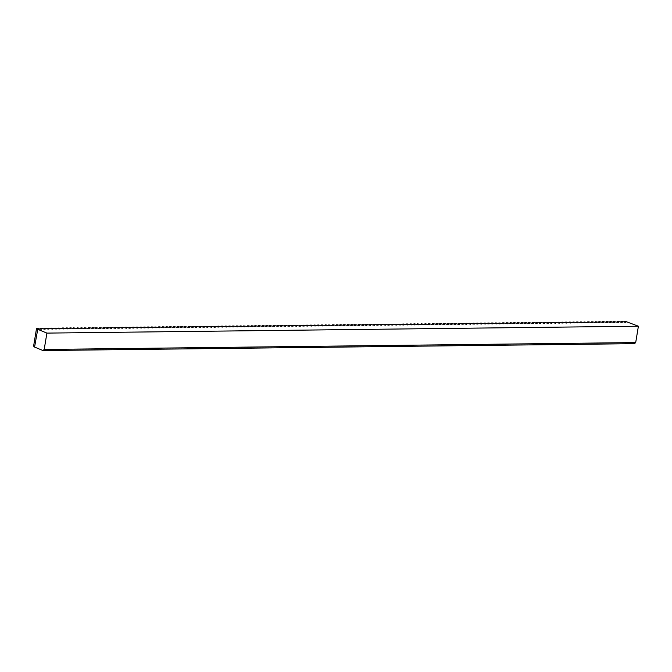 <?xml version="1.0" encoding="UTF-8"?>
<svg xmlns="http://www.w3.org/2000/svg" width="672" height="672" viewBox="0 0 672 672"><rect width="100%" height="100%" fill="white"/><g stroke="black" fill="none" stroke-linecap="round" stroke-linejoin="round"><path stroke-width="1.01" d="M42.983 350.549L44.192 349.465L635.695 342.569L634.486 343.661L42.983 350.549L34.574 347.071L37.75 329.221L36.557 328.314L33.6 346.164L34.6 346.92M36.557 328.314L40.673 329.188L41.454 329.179L40.253 328.272L41.244 328.255L44.369 329.146L45.15 329.129L43.949 328.23L44.948 328.213L48.846 329.087L47.653 328.18L52.55 329.045L51.349 328.138L56.246 329.003L55.054 328.096L59.951 328.961L58.75 328.054L63.647 328.919L62.446 328.012L63.437 328.003L67.343 328.877L66.15 327.97L67.141 327.953L71.047 328.835L69.846 327.928L70.837 327.911L74.743 328.784L73.542 327.877L78.439 328.742L77.246 327.835L82.144 328.7L80.942 327.793L85.84 328.658L84.638 327.751L88.763 328.625L89.536 328.616L88.343 327.709L89.334 327.701L93.24 328.574L92.039 327.667L93.03 327.65L96.936 328.532L95.735 327.625L99.859 328.499L100.632 328.482L99.439 327.583L104.336 328.44L103.135 327.533L104.126 327.524L108.032 328.398L106.831 327.491L107.831 327.482L111.728 328.356L110.536 327.449L111.527 327.44L115.433 328.314L114.232 327.407L115.223 327.398L119.129 328.272L117.928 327.365L118.927 327.356L122.825 328.23L121.632 327.323L122.623 327.306L126.529 328.188L125.328 327.281L126.319 327.264L129.452 328.154L130.225 328.138L129.032 327.239L133.93 328.096L132.728 327.188L133.72 327.18L137.626 328.054L136.424 327.146L137.416 327.138L141.322 328.012L140.129 327.104L141.12 327.096L145.026 327.97L143.825 327.062L144.816 327.054L148.722 327.928L147.521 327.02L148.512 327.012L152.418 327.886L151.225 326.978L152.216 326.962L156.122 327.844L154.921 326.936L159.818 327.793L158.617 326.894L159.608 326.878L163.514 327.751L162.322 326.844L163.313 326.836L167.219 327.709L166.018 326.802L167.009 326.794L170.915 327.667L169.714 326.76L170.713 326.752L174.611 327.625L173.418 326.718L174.409 326.71L178.315 327.583L177.114 326.676L178.105 326.659L182.011 327.541L180.81 326.634L181.81 326.617L185.707 327.499L184.514 326.592L189.412 327.449L188.21 326.542L189.202 326.533L193.108 327.407L191.915 326.5L192.906 326.491L196.812 327.365L195.611 326.458L196.602 326.449L200.508 327.323L199.307 326.416L200.298 326.407L204.204 327.281L203.011 326.374L204.002 326.365L207.908 327.239L206.707 326.332L207.698 326.315L211.604 327.197L210.403 326.29L211.394 326.273L214.528 327.163L215.3 327.146L214.108 326.248L219.005 327.104L217.804 326.197L218.795 326.189L222.701 327.062L221.5 326.155L222.491 326.147L226.397 327.02L225.204 326.113L226.195 326.105L230.101 326.978L228.9 326.071L229.891 326.063L233.797 326.936L232.596 326.029L233.596 326.021L237.493 326.894L236.3 325.987L237.292 325.97L241.198 326.852L239.996 325.945L240.988 325.928L244.112 326.819L244.894 326.802L243.692 325.903L248.59 326.76L247.397 325.853L248.388 325.844L252.294 326.718L251.093 325.811L252.084 325.802L255.99 326.676L254.789 325.769L255.788 325.76L259.686 326.634L258.493 325.727L259.484 325.718L263.39 326.592L262.189 325.685L263.18 325.676L267.086 326.55L265.894 325.643L266.885 325.626L270.791 326.508L269.59 325.601L274.487 326.458L273.286 325.55L274.277 325.542L278.183 326.416L276.99 325.508L277.981 325.5L281.887 326.374L280.686 325.466L281.677 325.458L285.583 326.332L284.382 325.424L285.373 325.416L289.279 326.29L288.086 325.382L289.078 325.374L292.984 326.248L291.782 325.34L292.774 325.324L296.68 326.206L295.478 325.298L296.47 325.282L299.603 326.172L300.376 326.155L299.183 325.256L304.08 326.113L302.879 325.206L303.87 325.198L307.776 326.071L306.575 325.164L307.574 325.156L311.472 326.029L310.279 325.122L311.27 325.114L315.176 325.987L313.975 325.08L314.966 325.072L318.872 325.945L317.671 325.038L318.671 325.03L322.568 325.903L321.376 324.996L322.367 324.979L326.273 325.861L325.072 324.954L326.063 324.937L329.196 325.828L329.969 325.811L328.768 324.912L333.665 325.769L332.472 324.862L333.463 324.853L337.369 325.727L336.168 324.82L337.159 324.811L341.065 325.685L339.872 324.778L340.864 324.769L344.77 325.643L343.568 324.736L344.56 324.727L348.466 325.601L347.264 324.694L348.256 324.685L352.162 325.559L350.969 324.652L351.96 324.635L355.866 325.517L354.665 324.61L359.562 325.466L358.361 324.568L359.352 324.551L363.258 325.424L362.065 324.517L363.056 324.509L366.962 325.382L365.761 324.475L366.752 324.467L370.658 325.34L369.457 324.433L370.448 324.425L374.354 325.298L373.162 324.391L374.153 324.383L378.059 325.256L376.858 324.349L377.849 324.332L381.755 325.214L380.554 324.307L381.553 324.29L385.451 325.172L384.258 324.265L385.249 324.248L388.374 325.13L389.155 325.122L387.954 324.215L392.851 325.08L391.65 324.173L396.547 325.038L395.354 324.131L400.252 324.996L399.05 324.089L403.175 324.962L403.948 324.954L402.755 324.047L403.746 324.038L407.652 324.912L406.451 324.005L407.442 323.988L411.348 324.87L410.147 323.963L411.138 323.946L414.271 324.836L415.044 324.82L413.851 323.921L414.842 323.904L417.967 324.786L418.748 324.778L417.547 323.87L422.444 324.736L421.243 323.828L426.14 324.694L424.948 323.786L429.845 324.652L428.644 323.744L433.541 324.61L432.34 323.702L433.331 323.694L437.237 324.568L436.044 323.66L437.035 323.644L440.941 324.526L439.74 323.618L440.731 323.602L443.856 324.492L444.637 324.475L443.436 323.576L444.436 323.56L447.56 324.442L448.333 324.433L447.14 323.526L452.038 324.391L450.836 323.484L455.734 324.349L454.532 323.442L458.657 324.316L459.43 324.307L458.237 323.4L459.228 323.392L463.134 324.265L461.933 323.358L462.924 323.341L466.057 324.232L466.83 324.223L465.629 323.316L466.628 323.299L470.526 324.181L469.333 323.274L474.23 324.131L473.029 323.224L474.02 323.215L477.926 324.089L476.734 323.182L477.725 323.173L481.631 324.047L480.43 323.14L481.421 323.131L485.327 324.005L484.126 323.098L485.117 323.089L489.023 323.963L487.83 323.056L488.821 323.047L492.727 323.921L491.526 323.014L492.517 322.997L496.423 323.879L495.222 322.972L496.213 322.955L499.346 323.845L500.119 323.828L498.926 322.93L503.824 323.786L502.622 322.879L503.614 322.871L507.52 323.744L506.318 322.837L507.31 322.829L511.216 323.702L510.023 322.795L511.014 322.787L514.92 323.66L513.719 322.753L514.71 322.745L518.616 323.618L517.415 322.711L518.414 322.703L522.312 323.576L521.119 322.669L522.11 322.652L526.016 323.534L524.815 322.627L525.806 322.61L528.931 323.501L529.712 323.484L528.511 322.585L533.408 323.442L532.216 322.535L533.207 322.526L537.113 323.4L535.912 322.493L536.903 322.484L540.809 323.358L539.616 322.451L540.607 322.442L544.513 323.316L543.312 322.409L544.303 322.4L548.209 323.274L547.008 322.367L547.999 322.358L551.905 323.232L550.712 322.325L551.704 322.308L555.61 323.19L554.408 322.283L559.306 323.14L558.104 322.241L559.096 322.224L563.002 323.098L561.809 322.19L562.8 322.182L566.706 323.056L565.505 322.148L566.496 322.14L570.402 323.014L569.201 322.106L570.192 322.098L574.098 322.972L572.905 322.064L573.896 322.056L577.802 322.93L576.601 322.022L577.592 322.006L581.498 322.888L580.297 321.98L581.297 321.964L584.422 322.854L585.194 322.837L584.002 321.938L588.899 322.795L587.698 321.888L588.689 321.88L592.595 322.753L591.394 321.846L592.393 321.838L596.291 322.711L595.098 321.804L596.089 321.796L599.995 322.669L598.794 321.762L599.785 321.754L603.691 322.627L602.49 321.72L603.49 321.712L607.387 322.585L606.194 321.678L607.186 321.661L611.092 322.543L609.89 321.636L610.882 321.619L614.015 322.51L614.788 322.493L613.595 321.594L618.492 322.451L617.291 321.544L618.282 321.535L622.188 322.409L620.987 321.502L621.978 321.493L625.884 322.367L624.691 321.46L625.682 321.451L638.4 326.214L46.906 333.102L37.531 329.221M624.691 321.46L624.565 322.224M635.695 342.569L638.4 326.214M620.987 321.502L620.861 322.266M617.291 321.544L617.165 322.308M613.595 321.594L613.469 322.35M609.89 321.636L609.764 322.392M606.194 321.678L606.068 322.434M602.49 321.72L602.364 322.484M598.794 321.762L598.668 322.526M595.098 321.804L594.972 322.568M591.394 321.846L591.268 322.61M587.698 321.888L587.572 322.652M584.002 321.938L583.876 322.694M580.297 321.98L580.171 322.736M576.601 322.022L576.475 322.778M572.905 322.064L572.779 322.829M569.201 322.106L569.075 322.871M565.505 322.148L565.379 322.913M561.809 322.19L561.683 322.955M558.104 322.241L557.978 322.997M554.408 322.283L554.282 323.039M550.712 322.325L550.586 323.081M547.008 322.367L546.882 323.123M543.312 322.409L543.186 323.173M539.616 322.451L539.49 323.215M535.912 322.493L535.786 323.257M532.216 322.535L532.09 323.299M528.511 322.585L528.385 323.341M524.815 322.627L524.689 323.383M521.119 322.669L520.993 323.425M517.415 322.711L517.289 323.476M513.719 322.753L513.593 323.518M510.023 322.795L509.897 323.56M506.318 322.837L506.192 323.602M502.622 322.879L502.496 323.644M498.926 322.93L498.8 323.686M495.222 322.972L495.096 323.728M491.526 323.014L491.4 323.77M487.83 323.056L487.704 323.82M484.126 323.098L484 323.862M480.43 323.14L480.304 323.904M476.734 323.182L476.608 323.946M473.029 323.224L472.903 323.988M469.333 323.274L469.207 324.03M465.629 323.316L465.503 324.072M461.933 323.358L461.807 324.114M458.237 323.4L458.111 324.164M454.532 323.442L454.406 324.206M450.836 323.484L450.71 324.248M447.14 323.526L447.014 324.29M443.436 323.576L443.31 324.332M439.74 323.618L439.614 324.374M436.044 323.66L435.918 324.416M432.34 323.702L432.214 324.467M428.644 323.744L428.518 324.509M424.948 323.786L424.822 324.551M421.243 323.828L421.117 324.593M417.547 323.87L417.421 324.635M413.851 323.921L413.725 324.677M410.147 323.963L410.021 324.719M406.451 324.005L406.325 324.761M402.755 324.047L402.629 324.811M399.05 324.089L398.924 324.853M395.354 324.131L395.228 324.895M391.65 324.173L391.524 324.937M387.954 324.215L387.828 324.979M384.258 324.265L384.132 325.021M380.554 324.307L380.428 325.063M376.858 324.349L376.732 325.105M373.162 324.391L373.036 325.156M369.457 324.433L369.331 325.198M365.761 324.475L365.635 325.24M362.065 324.517L361.939 325.282M358.361 324.568L358.235 325.324M354.665 324.61L354.539 325.366M350.969 324.652L350.843 325.408M347.264 324.694L347.138 325.45M343.568 324.736L343.442 325.5M339.872 324.778L339.746 325.542M336.168 324.82L336.042 325.584M332.472 324.862L332.346 325.626M328.768 324.912L328.642 325.668M325.072 324.954L324.946 325.71M321.376 324.996L321.25 325.752M317.671 325.038L317.545 325.802M313.975 325.08L313.849 325.844M310.279 325.122L310.153 325.886M306.575 325.164L306.449 325.928M302.879 325.206L302.753 325.97M299.183 325.256L299.057 326.012M295.478 325.298L295.352 326.054M291.782 325.34L291.656 326.096M288.086 325.382L287.96 326.147M284.382 325.424L284.256 326.189M280.686 325.466L280.56 326.231M276.99 325.508L276.864 326.273M273.286 325.55L273.16 326.315M269.59 325.601L269.464 326.357M265.894 325.643L265.768 326.399M262.189 325.685L262.063 326.441M258.493 325.727L258.367 326.491M254.789 325.769L254.663 326.533M251.093 325.811L250.967 326.575M247.397 325.853L247.271 326.617M243.692 325.903L243.566 326.659M239.996 325.945L239.87 326.701M236.3 325.987L236.174 326.743M232.596 326.029L232.47 326.794M228.9 326.071L228.774 326.836M225.204 326.113L225.078 326.878M221.5 326.155L221.374 326.92M217.804 326.197L217.678 326.962M214.108 326.248L213.982 327.004M210.403 326.29L210.277 327.046M206.707 326.332L206.581 327.088M203.011 326.374L202.885 327.138M199.307 326.416L199.181 327.18M195.611 326.458L195.485 327.222M191.915 326.5L191.789 327.264M188.21 326.542L188.084 327.306M184.514 326.592L184.388 327.348M180.81 326.634L180.684 327.39M177.114 326.676L176.988 327.432M173.418 326.718L173.292 327.482M169.714 326.76L169.588 327.524M166.018 326.802L165.892 327.566M162.322 326.844L162.196 327.608M158.617 326.894L158.491 327.65M154.921 326.936L154.795 327.692M151.225 326.978L151.099 327.734M147.521 327.02L147.395 327.776M143.825 327.062L143.699 327.827M140.129 327.104L140.003 327.869M136.424 327.146L136.298 327.911M132.728 327.188L132.602 327.953M129.032 327.239L128.906 327.995M125.328 327.281L125.202 328.037M121.632 327.323L121.506 328.079M117.928 327.365L117.802 328.129M114.232 327.407L114.106 328.171M110.536 327.449L110.41 328.213M106.831 327.491L106.705 328.255M103.135 327.533L103.009 328.297M99.439 327.583L99.313 328.339M95.735 327.625L95.609 328.381M92.039 327.667L91.913 328.423M88.343 327.709L88.217 328.474M84.638 327.751L84.512 328.516M80.942 327.793L80.816 328.558M77.246 327.835L77.12 328.6M73.542 327.877L73.416 328.642M69.846 327.928L69.72 328.684M66.15 327.97L66.024 328.726M62.446 328.012L62.32 328.768M58.75 328.054L58.624 328.818M55.054 328.096L54.928 328.86M51.349 328.138L51.223 328.902M47.653 328.18L47.527 328.944M43.949 328.23L43.823 328.986M40.253 328.272L40.127 329.028M46.906 333.102L44.192 349.465"/></g></svg>
